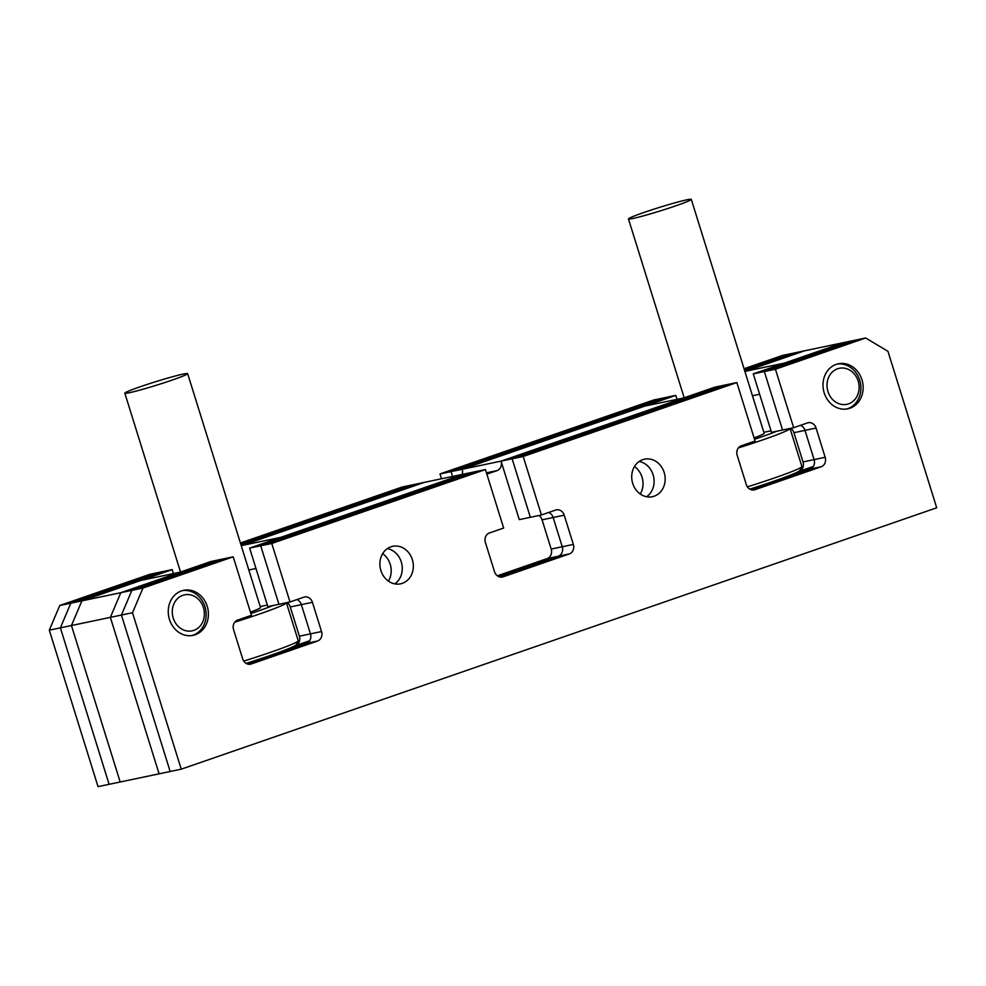 <?xml version="1.0" encoding="UTF-8"?>
<svg xmlns="http://www.w3.org/2000/svg" width="986" height="986" viewBox="0 0 986 986"><rect width="100%" height="100%" fill="white"/><g stroke="black" fill="none" stroke-linecap="round" stroke-linejoin="round"><path stroke-width="1.48" d="M634.491 466.526A19.178 16.626 -101.8 0 1 642.034 477.15A19.178 16.626 -101.8 0 1 640.259 494.011A19.178 16.626 -101.8 0 0 642.034 477.15A19.178 16.626 -101.8 0 0 634.491 466.526M390.209 564.275A19.178 16.626 78.2 0 0 382.667 553.651A19.178 16.626 78.2 0 1 390.209 564.275A19.178 16.626 78.2 0 1 388.435 581.136A19.178 16.626 78.2 0 0 390.209 564.275M181.239 769.179L132.506 612.725L121.426 615.042L170.159 771.508L121.426 615.042L110.358 617.372L159.091 773.825L110.358 617.372L71.448 625.531L120.181 781.997L181.239 769.179L936.7 507.79L887.967 351.336L865.683 337.988L843.535 342.635L753.279 373.867L771.496 432.349L793.644 427.702L807.485 422.92A7.666 6.643 78.2 0 1 808.187 422.723A7.666 6.643 78.2 0 1 816.063 428.047L825.171 457.294A7.666 6.643 -101.8 0 1 821.153 466.785L754.882 489.709A7.666 6.643 78.2 0 1 754.179 489.906A7.666 6.643 78.2 0 1 746.303 484.582L737.195 455.335A7.666 6.643 -101.8 0 1 741.213 445.845L755.066 441.05L736.85 382.556L714.702 387.202L501.048 461.128L462.151 469.287L644.721 406.121L683.618 397.962L501.048 461.128A7.666 6.643 78.2 0 1 497.03 470.618L486.862 474.143M241.25 545.714L424.374 482.364L241.804 545.529L280.714 537.37L463.284 474.204L402.226 487.01L240.411 543.003M241.804 545.529L241.447 546.355M255.978 568.491L248.817 569.994M267.366 605.047L260.205 606.55M289.995 601.965L271.779 543.471L260.711 545.8L278.927 604.282L260.711 545.8L249.631 548.117L267.847 606.612L289.995 601.965L303.848 597.171A7.666 6.643 78.2 0 1 304.551 596.974A7.666 6.643 78.2 0 1 312.426 602.31L290.278 606.957L299.387 636.192A7.666 6.643 -101.8 0 1 295.369 645.682L309.678 640.74M132.506 612.725L142.958 588.05L131.877 590.367L121.426 615.042L131.877 590.367L120.81 592.697L110.358 617.372L120.81 592.697L179.982 572.213L141.072 580.384L81.9 600.856L70.819 603.185L161.075 571.954L150.008 574.271L59.752 605.503L70.819 603.185L161.075 571.954L172.156 569.625L173.388 573.605M312.426 602.31L321.535 631.545A7.666 6.643 -101.8 0 1 317.517 641.036L251.245 663.972A7.666 6.643 78.2 0 1 250.543 664.17A7.666 6.643 78.2 0 1 242.667 658.833L233.559 629.586A7.666 6.643 -101.8 0 1 237.577 620.108L251.43 615.313L233.214 556.819L222.133 559.148L131.877 590.367L222.133 559.148L211.066 561.465L120.81 592.697L81.9 600.856L172.156 569.625M49.3 630.177L98.033 786.643L109.101 784.314L60.38 627.848L109.101 784.314L120.181 781.997L71.448 625.531L81.9 600.856L71.448 625.531L60.38 627.848L70.819 603.185L60.38 627.848L49.3 630.177L59.752 605.503M745.441 371.278L784.351 363.107L843.535 342.635L804.625 350.794L745.441 371.278L745.096 372.092M759.614 394.24L752.454 395.743M771.003 430.796L763.842 432.299M813.314 466.477L799.005 471.431A7.666 6.643 -101.8 0 0 803.023 461.941L793.915 432.694A7.666 6.643 78.2 0 0 790.71 428.318M462.163 474.439A7.666 6.643 78.2 0 0 462.151 469.287L440.002 473.933L653.644 400.02L664.724 397.691L451.07 471.616L452.574 476.448L451.07 471.616L664.724 397.691L675.792 395.374L462.151 469.287M240.831 544.358L413.294 484.681L240.831 544.358M744.898 371.463L804.625 350.794L793.545 353.124L744.467 370.095L793.545 353.124L782.477 355.441L744.048 368.739M677.025 399.342L675.792 395.374M441.506 478.765L440.002 473.933M401.29 561.946A19.178 16.626 78.2 0 0 387.387 548.586A19.178 16.626 78.2 0 1 401.29 561.946A19.178 16.626 78.2 0 1 394.782 583.872A19.178 16.626 78.2 0 0 401.29 561.946M639.199 461.46A19.178 16.626 -101.8 0 1 653.114 474.821A19.178 16.626 -101.8 0 1 646.606 496.747A19.178 16.626 -101.8 0 0 653.114 474.821A19.178 16.626 -101.8 0 0 639.199 461.46M271.779 543.471L485.432 469.558L503.649 528.04L489.413 532.97A7.666 6.643 78.2 0 0 485.395 542.46L494.516 571.695A7.666 6.643 -101.8 0 0 502.379 577.032A7.666 6.643 -101.8 0 0 503.082 576.835L569.316 553.922A7.666 6.643 78.2 0 0 573.334 544.432L564.226 515.185A7.666 6.643 -101.8 0 0 556.35 509.861A7.666 6.643 -101.8 0 0 555.648 510.045L541.425 514.975L519.277 519.622L501.048 461.128L512.128 458.81L725.782 384.885L512.128 458.81L530.345 517.293L512.128 458.81L523.196 456.481L736.85 382.556M564.226 515.185L553.146 517.502A7.666 6.643 -101.8 0 0 548.66 512.473A7.666 6.643 -101.8 0 1 553.146 517.502L562.254 546.749L551.186 549.079L542.078 519.832A7.666 6.643 -101.8 0 0 538.935 515.493M569.316 553.922L558.236 556.24L499.002 576.736L558.236 556.24A7.666 6.643 78.2 0 0 562.254 546.749L553.146 517.502L542.078 519.832M497.338 575.812L547.168 558.569A7.666 6.643 78.2 0 0 551.186 549.079M485.432 469.558L474.352 471.875L260.711 545.8L474.352 471.875L463.284 474.204L249.631 548.117M321.535 631.545L310.454 633.875L301.346 604.628A7.666 6.643 78.2 0 0 296.86 599.587A7.666 6.643 78.2 0 1 301.346 604.628L310.454 633.875A7.666 6.643 -101.8 0 1 306.436 643.365L247.153 663.874L306.436 643.365L295.369 645.682M290.278 606.957A7.666 6.643 78.2 0 0 287.074 602.582M865.683 337.988L775.427 369.22L764.347 371.537L782.564 430.032L764.347 371.537L854.603 340.306L764.347 371.537L753.279 373.867M816.063 428.047L804.983 430.377A7.666 6.643 78.2 0 0 800.496 425.336A7.666 6.643 78.2 0 1 804.983 430.377L814.103 459.612A7.666 6.643 -101.8 0 1 810.085 469.102L799.005 471.431M821.153 466.785L810.085 469.102L750.802 489.611L810.085 469.102A7.666 6.643 -101.8 0 0 814.103 459.612L803.023 461.941M824.185 392.847A23.011 19.942 -101.8 0 1 838.346 363.785A23.011 19.942 -101.8 0 1 861.961 379.77A23.011 19.942 -101.8 0 1 847.787 408.82A23.011 19.942 -101.8 0 1 824.185 392.847M207.22 606.304A23.011 19.942 78.2 0 0 183.606 590.331A23.011 19.942 78.2 0 0 169.444 619.381A23.011 19.942 78.2 0 0 193.059 635.354A23.011 19.942 78.2 0 0 207.22 606.304M412.358 559.629A19.178 16.626 78.2 0 0 392.687 546.306A19.178 16.626 78.2 0 0 380.879 570.524A19.178 16.626 78.2 0 0 400.562 583.835A19.178 16.626 78.2 0 0 412.358 559.629M632.704 483.386A19.178 16.626 -101.8 0 1 644.511 459.18A19.178 16.626 -101.8 0 1 664.182 472.504A19.178 16.626 -101.8 0 1 652.375 496.71A19.178 16.626 -101.8 0 1 632.704 483.386M547.168 558.569L558.236 556.24A7.666 6.643 78.2 0 0 562.254 546.749L573.334 544.432M299.387 636.192L310.454 633.875A7.666 6.643 -101.8 0 1 306.436 643.365L317.517 641.036M142.958 588.05L233.214 556.819M793.644 427.702L775.427 369.22M793.915 432.694L804.983 430.377L814.103 459.612L825.171 457.294M541.425 514.975L523.196 456.481M243.752 661.088A59.049 3.217 -17.3 0 0 298.216 640.937L296.194 644.77A55.98 3.057 162.7 0 1 246.143 663.381M298.216 640.937A59.049 3.217 -17.3 0 0 298.24 640.752L286.408 602.729A59.049 3.217 162.7 0 1 234.717 622.191M250.875 613.526A55.98 3.057 -17.3 0 0 273.184 605.49M129.228 392.748A32.895 1.799 -17.3 0 0 164.822 382.543A32.895 1.799 -17.3 0 0 187.648 373.62A32.895 1.799 -17.3 0 0 183.248 374.064A32.895 1.799 -17.3 0 0 147.653 384.257A32.895 1.799 -17.3 0 0 124.828 393.192A32.895 1.799 -17.3 0 0 129.228 392.748M250.432 612.121A32.895 1.799 -17.3 0 0 260.526 607.586L187.648 373.62M173.228 618.074A18.401 15.961 78.2 0 0 193.798 630.387A18.401 15.961 78.2 0 0 203.449 607.61A18.401 15.961 78.2 0 0 182.866 595.298A18.401 15.961 78.2 0 0 173.228 618.074M182.496 590.602A23.011 19.942 -101.8 0 1 204.977 606.772A23.011 19.942 -101.8 0 1 191.925 635.563M827.957 391.528A18.401 15.961 78.2 0 0 848.539 403.853A18.401 15.961 78.2 0 0 858.177 381.077A18.401 15.961 78.2 0 0 837.607 368.764A18.401 15.961 78.2 0 0 827.957 391.528M837.225 364.056A23.011 19.942 -101.8 0 1 859.706 380.239A23.011 19.942 -101.8 0 1 846.666 409.017M747.388 486.837A59.049 3.217 -17.3 0 0 801.852 466.686L799.831 470.507A55.98 3.057 162.7 0 1 749.779 489.118M801.852 466.686A59.049 3.217 -17.3 0 0 801.889 466.489L790.045 428.466A59.049 3.217 162.7 0 1 738.354 447.94M754.512 439.275A55.98 3.057 -17.3 0 0 776.832 431.239M632.876 218.485A32.895 1.799 -17.3 0 0 668.459 208.292A32.895 1.799 -17.3 0 0 691.297 199.357A32.895 1.799 -17.3 0 0 686.885 199.801A32.895 1.799 -17.3 0 0 651.302 210.006A32.895 1.799 -17.3 0 0 628.464 218.929A32.895 1.799 -17.3 0 0 632.876 218.485M754.08 437.87A32.895 1.799 -17.3 0 0 764.162 433.322L691.297 199.357M802.394 468.547L800.681 468.905M298.758 642.798L297.045 643.155M497.03 470.618L486.455 472.836M503.082 576.835L501.664 577.13M251.245 663.972L249.815 664.268M754.882 489.709L753.452 490.005M124.828 393.192L180.524 572.028M628.464 218.929L684.173 397.777"/></g></svg>
